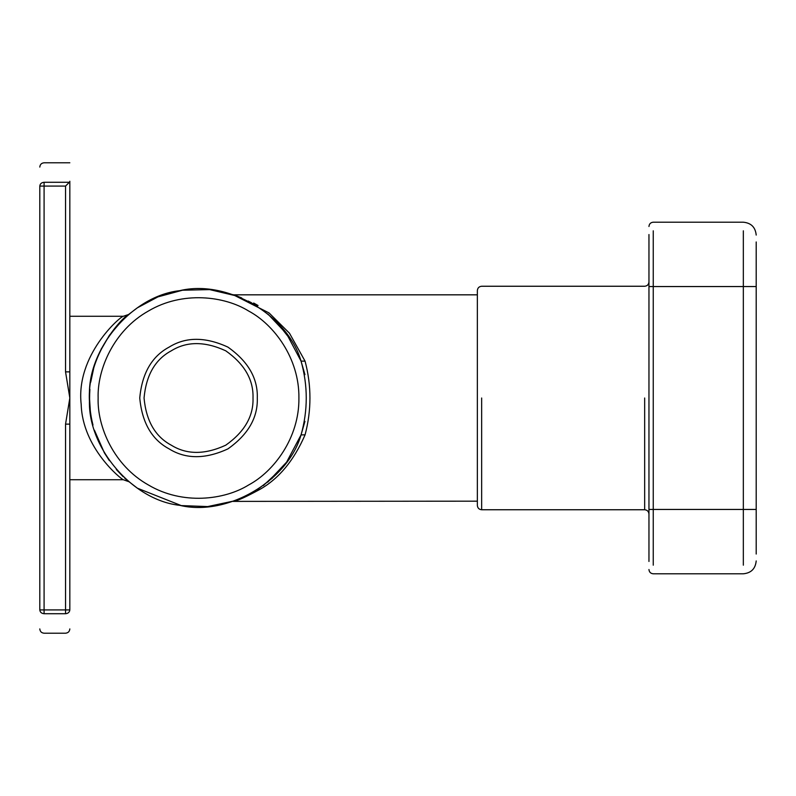 <?xml version="1.0" encoding="UTF-8"?>
<svg xmlns="http://www.w3.org/2000/svg" width="796" height="796" viewBox="0 0 796 796"><rect width="100%" height="100%" fill="white"/><g stroke="black" fill="none" stroke-linecap="round" stroke-linejoin="round"><path stroke-width="1.19" d="M481.65 398L481.65 509.748L644.66 509.748C647.267 510.007 648.69 511.44 648.959 514.037M648.959 234.531C648.959 223.945 648.959 223.945 648.959 234.531L648.959 561.469C648.959 572.055 648.959 572.055 648.959 561.469M648.959 281.963C648.69 284.56 647.267 285.993 644.66 286.252L481.65 286.252C479.053 286.51 477.62 287.943 477.361 290.54L477.361 505.46C477.62 508.057 479.053 509.49 481.65 509.748M756.2 554.036C756.2 563.11 756.2 563.11 756.2 554.036L756.2 241.964C756.2 232.89 756.2 232.89 756.2 241.964M304.938 421.402L301.007 435.014M281.864 468.187L263.327 485.6M255.138 491.092L239.377 499.012M234.482 500.863L207.676 506.574L181.269 505.589L137.38 488.187L126.574 479.829M123.211 476.744L116.316 469.521M104.385 452.874L94.425 430.208M90.316 410.816L89.57 398.955M90.714 382.17L93.699 368.279M99.878 351.723L109.43 335.265M116.186 326.629L123.44 319.037M127.977 314.957L137.38 307.813L157.946 296.878L182.513 290.222L209.656 289.605L237.019 296.062M237.964 296.43L241.745 297.973M248.282 301.067L257.596 306.44M276.849 322.261L290.6 339.743M267.864 313.952L286.66 333.922L301.047 361.095L304.938 374.598M251.576 302.828L250.044 301.992M238.83 296.769L237.417 296.221M232.959 294.62L269.078 312.947L289.465 333.206L305.077 361.175L301.047 361.095C287.724 314.669 226.721 279.237 179.796 290.659C131.768 295.804 86.376 349.802 89.56 398C86.376 446.198 131.768 500.196 179.796 505.341C226.721 516.763 287.724 481.331 301.047 434.905L286.62 462.118L267.774 482.117M253.665 303.027L258.043 305.495M477.361 501.172L232.92 501.39M233.347 501.241L234.024 501.022M234.094 500.992L232.999 501.361M243.546 497.221L244.661 496.714M257.148 489.839L272.461 478.038M89.918 406.945C84.068 358.041 121.32 318.291 128.445 314.559L128.693 314.36M69.829 316.281L123.281 316.281L128.464 314.549M123.082 319.375L109.46 335.235M101.57 348.28L97.003 358.419M89.908 389.334C88.983 401.691 90.008 413.602 92.983 425.064M104.465 452.994L109.37 460.635M124.594 478.038L128.076 481.122M234.273 501.172C237.805 500.644 246.312 496.734 259.785 489.45C278.819 478.734 293.923 460.536 305.077 434.825L301.047 434.905C307.982 410.298 307.982 385.702 301.047 361.095M305.077 434.825C311.564 410.278 311.564 385.722 305.077 361.175M123.281 316.281C120.176 316.609 75.56 355.215 81.192 404.428C82.456 448.078 121.012 479.063 123.281 479.719L128.693 481.65M69.829 609.915C69.829 635.049 69.829 635.049 69.829 609.915L65.541 609.915L65.541 613.716C68.128 613.477 69.56 612.204 69.829 609.915L69.829 181.259C69.829 156.822 69.829 156.822 69.829 181.259C69.829 156.822 69.829 156.822 69.829 181.259M69.829 479.719L123.281 479.719M69.829 424.129L65.541 424.129L65.541 609.915L39.8 609.915C40.069 612.204 41.501 613.477 44.088 613.716L44.088 186.085L65.541 186.085L69.342 182.284L44.088 182.284C41.501 182.523 40.069 183.796 39.8 186.085L44.088 186.085L44.088 182.284C44.088 156.504 44.088 156.504 44.088 182.284M69.829 371.871L65.541 371.871L65.541 186.085L69.342 182.284M39.8 186.085C39.8 160.951 39.8 160.951 39.8 186.085L39.8 609.915C39.8 635.049 39.8 635.049 39.8 609.915M253.009 398C253.596 416.179 244.521 431.91 225.766 445.183C204.89 454.785 186.732 454.785 171.279 445.183C155.24 436.606 146.166 420.885 144.046 398C146.166 375.115 155.24 359.394 171.279 350.817C186.732 341.215 204.89 341.215 225.766 350.817C244.521 364.09 253.596 379.821 253.009 398M644.66 398L644.66 509.748M648.959 286.55L653.247 286.55L653.247 230.82C653.247 219.477 653.247 219.477 653.247 230.82M653.247 565.18C653.247 576.523 653.247 576.523 653.247 565.18L653.247 509.45L648.959 509.45M756.2 509.45L653.247 509.45L653.247 286.55L743.335 286.55L743.335 565.18C743.335 576.523 743.335 576.523 743.335 565.18M743.335 230.82C743.335 219.477 743.335 219.477 743.335 230.82L743.335 286.55L756.2 286.55M98.137 398C97.172 369.543 113.649 330.489 148.335 311.067C182.493 290.739 224.552 296.003 248.71 311.067C273.844 324.46 299.425 358.25 298.908 398C299.425 437.75 273.844 471.54 248.71 484.933C224.552 499.997 182.493 505.261 148.335 484.933C113.649 465.511 97.172 426.457 98.137 398M65.541 613.716C65.541 639.496 65.541 639.496 65.541 613.716L44.088 613.716C44.088 639.496 44.088 639.496 44.088 613.716M65.541 371.871L69.829 398L65.541 424.129M257.297 398C257.934 378.389 248.143 361.424 227.905 347.106C205.388 336.738 185.796 336.738 169.14 347.106C151.837 356.349 142.036 373.314 139.758 398C142.036 422.686 151.837 439.651 169.14 448.894C185.796 459.262 205.388 459.262 227.905 448.894C248.143 434.576 257.934 417.611 257.297 398M756.2 235.069C755.434 227.258 751.145 222.97 743.335 222.203L653.247 222.203C650.64 222.462 649.218 223.885 648.959 226.492M756.2 560.931C755.434 568.742 751.145 573.03 743.335 573.797L653.247 573.797C650.64 573.538 649.218 572.115 648.959 569.508M233.009 294.639L235.168 295.386M477.361 294.828L234.273 294.828M39.8 628.92C40.059 631.527 41.492 632.949 44.088 633.208L65.541 633.208C68.138 632.949 69.57 631.527 69.829 628.92M69.829 162.792L44.088 162.792C41.492 163.051 40.059 164.474 39.8 167.08"/></g></svg>
